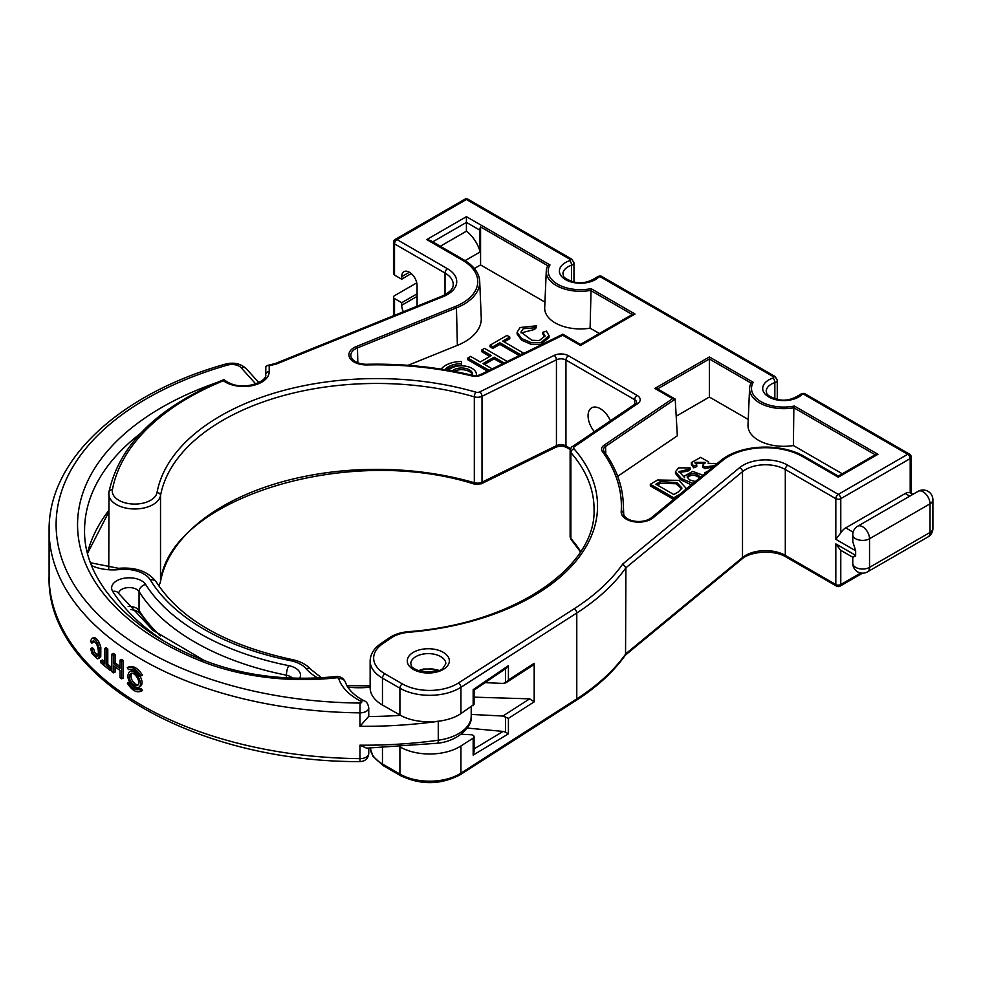 <?xml version="1.0" encoding="UTF-8"?>
<svg xmlns="http://www.w3.org/2000/svg" width="982" height="982" viewBox="0 0 982 982"><rect width="100%" height="100%" fill="white"/><g stroke="black" fill="none" stroke-linecap="round" stroke-linejoin="round"><path stroke-width="1.47" d="M139.444 689.462L141.31 688.615L142.476 690.579L140.831 691.328C136.179 692.911 131.686 690.162 127.316 683.079L128.409 682.49C132.042 688.37 135.798 690.665 139.665 689.364L140.831 691.328M134.399 687.069L137.468 688.775L140.819 688.836M139.665 676.451L140.831 675.837C136.179 668.914 131.686 666.164 127.316 667.588L128.409 669.577C132.042 668.374 135.798 670.669 139.665 676.451L142.476 675.1C137.824 668.177 133.319 665.428 128.961 666.852M129.673 671.479C135.099 668.276 144.82 684.994 138.327 687.474L133.933 686.799C127.709 680.968 126.297 675.862 129.673 671.479L131.306 670.743L135.135 671.209M140.107 676.254C142.746 681.348 142.697 684.835 139.972 686.737L139.088 686.983M100.864 660.714L100.864 662.776A317.935 183.56 0 0 0 110.058 670.276L111.69 669.54L111.69 667.478A315.86 182.357 180 0 1 107.787 664.384L107.787 648.967A315.86 182.357 180 0 1 106.252 647.703L104.62 648.451L104.62 663.869A317.935 183.56 180 0 1 100.864 660.714L102.496 659.978A315.86 182.357 180 0 0 104.62 661.77M115.09 666.888L115.09 672.118L113.446 672.854A317.935 183.56 180 0 1 111.825 671.627L111.825 654.147A317.935 183.56 0 0 0 113.446 655.375L113.446 663.611A317.935 183.56 -0 0 0 120.037 668.361L120.037 660.125A317.935 183.56 0 0 0 121.756 661.316L121.756 678.808A317.935 183.56 180 0 1 120.037 677.605L120.037 670.424A317.935 183.56 180 0 1 113.446 665.673L113.446 672.854M111.825 654.147L113.458 653.411A315.86 182.357 0 0 0 115.09 654.638L115.09 662.875A315.86 182.357 -0 0 0 120.037 666.471M120.037 660.125L121.67 659.388A315.86 182.357 0 0 0 123.401 660.579L123.401 678.071L121.756 678.808M91.792 643.136L92.345 641.32L93.806 640.853L96.629 644.045C98.863 650.084 98.912 654.245 96.764 656.504L92.983 653.079L91.94 649.298L90.614 648.55L92.062 653.717L97.279 658.848L99.121 657.412L99.194 648.022L97.513 643.198C95.561 639.748 93.707 638.14 91.964 638.374L90.442 641.234L91.792 643.136L93.437 642.388L93.83 640.865M98.912 658.112L100.765 656.676L100.839 647.285L99.157 642.461C97.206 639.012 95.352 637.404 93.609 637.625L91.964 638.374M98.409 655.767L94.628 652.33L93.585 648.562L92.271 647.801L90.614 648.55M359.964 745.178L366.593 748.161L437.591 743.227A7.009 1.326 -97.8 0 0 438.267 740.219A315.86 182.357 180 0 1 359.964 745.178L359.964 758.632A315.86 182.357 180 0 1 49.1 576.299L49.1 530.489A315.86 182.357 0 0 0 359.964 712.834L359.964 726.287A315.86 182.357 0 0 0 438.267 721.328L438.267 740.219A42.901 24.771 180 0 0 471.213 716.124L471.213 706.954M216.752 382.599A287.407 165.933 0 0 0 201.261 661.156A179.301 103.515 0 0 0 336.654 677.789A1.755 1.007 180 0 1 338.704 678.599A69.415 40.078 0 0 0 361.18 701.406A1.633 0.945 180 0 1 361.634 702.449A1.633 0.945 180 0 1 360.075 703.051L359.964 712.834A8.654 4.996 0 0 0 368.753 707.838L368.753 715.571A8.654 4.996 180 0 1 368.594 716.516L359.964 726.287M133.933 684.982C129.256 680.612 128.176 676.782 130.729 673.492C134.829 671.062 142.059 683.644 137.222 685.485L133.933 684.982M137.946 684.957L135.577 684.233C131.428 680.673 130.115 677.028 131.637 673.296M110.058 670.276L110.058 668.214A317.935 183.56 180 0 1 106.154 665.121L106.154 649.703A317.935 183.56 180 0 1 104.62 648.451M106.154 649.703L107.787 648.967M110.058 668.214L111.69 667.478M106.154 665.121L107.787 664.384M140.831 675.837L142.476 675.1M113.446 655.375L115.09 654.638M113.446 663.611L115.09 662.875M121.756 661.316L123.401 660.579M97.279 658.848L97.991 658.713M91.94 649.298L93.585 648.562M128.409 682.49L130.041 681.754M912.879 494.363L910.191 492.829A10.52 6.076 120 0 0 905.232 493.504L845.735 527.862A10.52 6.076 120 0 0 840.776 532.907L835.817 539.314L835.817 498.66L785.305 469.506A28.048 16.191 0 0 0 742.502 471.667L625.915 567.792A269.277 155.463 180 0 1 576.778 612.989L460.926 687.277A42.079 24.292 180 0 1 399.907 688.198L382.464 678.132A42.079 24.292 180 0 1 370.14 660.947L370.14 687.891M382.464 747.879L382.464 764.008A3.511 2.025 120 0 0 383.201 765.616L373.013 756.312L370.202 748.137A42.079 24.292 0 0 0 382.464 764.008L399.907 774.074A42.079 24.292 0 0 0 460.926 773.153L576.778 698.877A269.277 155.463 0 0 0 625.915 653.681L742.502 557.543A28.048 16.191 180 0 1 785.305 555.382L835.817 584.548L835.817 543.893L840.457 550.129L852.769 557.236L852.769 563.361A9.82 5.671 0 0 0 858.833 568.59A9.82 5.671 0 0 0 869.536 567.363L930.028 532.44A9.82 5.671 0 0 0 932.9 528.439A9.82 9.82 0 0 1 927.99 536.933A9.82 5.671 -120 0 0 930.028 532.44L930.028 503.815L869.536 538.737A9.82 5.671 -120 0 0 862.589 526.72A9.82 5.671 -120 0 0 857.679 526.229A9.82 9.82 0 0 0 852.769 534.736L852.806 541.782L855.653 550.767L835.817 539.314M855.653 555.898C851.848 557.813 851.848 557.629 855.653 555.346L855.653 550.767M490.092 345.173L492.866 346.769L499.899 342.706L520.57 354.637L523.394 353.017L502.723 341.085L509.781 336.998L507.019 335.402L490.092 345.173L490.092 346.867L492.866 348.463L499.899 344.4L519.269 355.582M504.183 341.92L509.781 338.692L509.781 336.998M441.127 369.122A22.353 12.901 180 0 1 461.491 361.523L461.491 365.365A18.621 10.753 0 0 0 446.233 369.956M536.479 325.815L534.417 327.828L523.173 328.725L520.939 332.1L531.851 340.275L539.351 340.545L545.035 335.856L542.813 332.309L546.422 331.13L549.061 335.709L549.061 337.403L540.898 344.326L530.881 344.203L521.602 340.214L517.097 333.99L517.097 332.297L520.043 327.522L536.479 325.815L536.479 327.509L534.417 329.522L521.061 332.947M544.912 336.691L542.813 334.003L542.813 332.309M507.252 361.486L484.556 348.377L481.72 350.009L491.344 355.57L480.247 361.965L470.623 356.417L467.8 358.049L467.8 359.743L487.551 371.147M481.72 350.009L481.72 351.703L489.883 356.405M484.482 364.408L494.118 358.847L502.612 363.757M474.367 268.503L480.566 264.931L544.949 302.1M408.009 365.329L457.367 345.369A56.097 32.394 0 0 0 481.266 318.045L479.695 281.318A54.526 31.485 180 0 1 456.458 307.894L357.473 347.91A15.602 9.01 0 0 0 350.832 355.509A15.602 9.01 0 0 0 367.023 364.273A246.666 142.415 180 0 1 471.974 375.234A8.58 4.959 0 0 0 480.849 374.437L562.833 334.224L562.723 335.267L482.101 374.805A10.52 6.076 180 0 1 471.225 375.787A244.727 141.298 0 0 0 367.108 364.923A17.529 10.127 180 0 1 349.801 358.037A17.529 10.127 180 0 1 356.368 346.511L455.353 306.494A52.586 30.368 0 0 0 462.375 260.156L426.74 239.583L430.251 240.418L463.737 259.837A54.526 31.485 180 0 1 479.695 281.318M562.833 334.224L580.46 344.4L632.261 314.486L590.55 290.414A34.186 19.738 180 0 1 546.274 271.057L544.703 307.783A35.757 20.647 0 0 0 590.096 328.172L599.339 333.499M716.848 463.774L708.132 463.271L708.587 461.871L700.62 457.354L691.365 462.571L691.365 464.265L693.636 467.825L696.778 466.61L696.778 464.916L694.937 462.338L705.236 462.387L702.682 465.345L702.682 467.039L704.916 468.672L713.19 466.794M695.146 463.197L705.002 463.271M679.151 472.465L687.756 471.213L690.137 469.568L690.137 467.886L678.55 467.874L675.469 471.728L681.447 478.639L693.034 483.414M675.469 471.728L675.469 473.422L680.477 479.695L691.34 484.813M685.657 489.49L685.964 488.115L678.869 480.358L657.67 480.002L650.317 484.249L650.317 485.943L673.64 499.396M676.193 416.196L709.372 397.035L748.247 419.474M617.69 476.319L677.334 435.787L675.199 399.097L605.55 446.429A8.58 4.959 0 0 0 603.513 449.768A8.58 4.959 0 0 0 604.176 451.56A246.666 142.415 180 0 1 623.251 503.066A246.666 142.415 180 0 1 623.14 512.138A15.602 9.01 0 0 0 623.128 512.714A15.602 9.01 0 0 0 634.212 521.111A15.602 9.01 0 0 0 651.496 517.661L720.813 460.509A54.526 31.485 180 0 1 804.037 456.311L838.297 476.086L838.297 477.191L802.662 456.618A52.586 30.368 0 0 0 722.396 460.668L653.079 517.821A17.529 10.127 180 0 1 633.132 521.614A17.529 10.127 180 0 1 621.201 511.622A244.727 141.298 0 0 0 602.383 451.511A10.52 6.076 180 0 1 604.077 445.227L672.572 398.68L675.199 399.097L657.572 388.921L654.834 388.442L709.372 356.957L709.372 359.007L657.572 388.921M709.372 356.957L753.292 382.317A32.259 18.621 0 0 0 760.94 401.613A32.259 18.621 0 0 0 794.377 406.032L793.849 407.776A34.186 19.738 180 0 1 749.573 388.43L748.002 425.157A35.757 20.647 0 0 0 793.395 445.546L842.298 473.778M370.14 687.965C370.337 694.618 374.437 700.313 382.464 705.039L399.907 714.97C416.012 724.581 445.73 723.918 460.926 713.619L474.073 704.327L474.073 690.125L473.164 689.622L508.418 665.661L508.418 680.01L506.111 682.65L502.907 683.423L485.071 682.65M570.051 259.346A3.511 2.025 -60 0 1 571.806 259.174L468.168 199.334A3.511 2.025 -60 0 0 466.413 199.506L396.998 239.583L447.497 268.749A31.559 18.216 180 0 1 443.287 296.552L276.458 363.991A265.766 153.438 0 0 0 269.215 365.77L269.215 371.712A25.593 14.779 180 0 1 251.895 385.693A25.593 14.779 180 0 1 223.38 380.758A265.766 153.438 0 0 0 112.414 489.748A22.439 12.95 0 0 0 132.337 504.012A22.439 12.95 0 0 0 157.034 492.51A220.889 127.525 180 0 1 475.902 392.174A3.511 2.025 0 0 0 479.744 391.904L554.167 355.398A10.52 6.076 180 0 1 568.418 355.73L637.122 395.402A10.52 6.076 180 0 1 637.699 403.627L574.47 446.589A3.511 2.025 0 0 0 574.004 448.811A220.889 127.525 180 0 1 408.635 632.285A28.048 16.191 0 0 0 391.217 637.907L382.673 643.775A38.568 22.267 0 0 0 384.944 673.836L402.387 683.902A38.568 22.267 0 0 0 458.324 683.055L574.163 608.779A265.766 153.438 0 0 0 622.809 563.963L739.63 467.641A31.559 18.216 180 0 1 787.785 465.21L838.297 494.363L907.712 454.285L804.074 394.457A1.399 0.81 0 0 0 801.877 394.617A21.039 12.14 180 0 1 768.881 397.035A21.039 12.14 180 0 1 773.067 377.984A1.399 0.81 0 0 0 773.35 376.707L600.775 277.084A1.399 0.81 0 0 0 598.578 277.243A21.039 12.14 180 0 1 565.583 279.661A21.039 12.14 180 0 1 569.769 260.611A1.399 0.81 0 0 0 570.051 259.346L466.413 199.506A3.511 2.025 -120 0 0 464.658 199.334L395.243 239.412A3.511 3.511 0 0 0 393.487 242.444L393.487 273.622L394.518 275.083L401.712 279.232L401.712 276.654A10.863 6.273 -120 0 1 403.958 271.683A10.863 6.273 -120 0 1 412.33 274.592A10.863 6.273 -120 0 1 417.08 285.529L417.08 306.224M474.073 748.898L503.066 731.418L467.223 728.067M506.184 682.6L532.968 665.256L534.183 663.329L534.183 701.848L508.418 718.37L502.882 716.038L471.213 714.43M400.14 747.02A42.079 24.292 0 0 0 460.926 745.964L473.164 738.108A3.511 2.025 0 0 0 474.073 736.758A3.511 2.025 0 0 0 470.869 734.732L461.135 734.241M269.215 371.712A3.511 2.86 180 0 0 265.705 374.572L265.852 366.544L266.957 365.586L269.215 365.77M416.761 282.853L394.518 295.692A3.511 2.025 0 0 0 393.487 297.129A3.511 2.025 0 0 0 394.518 298.553L401.712 302.714L401.712 305.279A10.863 6.273 -120 0 0 403.369 311.76M625.546 654.92L625.915 567.792L622.809 563.963M610.423 420.787A17.271 9.967 -120 0 0 591.655 407.837A17.271 9.967 -120 0 0 594.356 431.699M546.274 271.057A34.186 19.738 180 0 1 547.784 265.717L480.566 226.903L479.523 229.984L480.173 251.932A24.538 14.165 -120 0 0 466.413 231.2L466.413 216.678L549.994 264.944A32.259 18.621 0 0 0 557.653 284.24A32.259 18.621 0 0 0 591.078 288.659L634.998 314.019L580.46 345.504L562.723 335.267M466.413 231.2L440.341 246.249M480.173 251.932L465.087 260.647M401.712 302.714L417.08 293.839M411.237 273.536L401.712 279.232M503.066 731.418L505.509 732.155L505.509 716.737M429.932 668.619L439.224 670.375M474.073 697.159L529.679 698.84L534.183 701.848M276.458 363.991L275.439 363.487M223.38 380.758L224.215 379.85M505.509 668.693L508.418 665.661M508.418 718.37L508.418 733.849L505.509 732.155M508.418 733.849L473.164 755.097L474.073 751.893L474.073 736.758M753.292 382.317L751.083 383.09L709.372 359.007L709.372 397.035M749.573 388.43A34.186 19.738 180 0 1 751.083 383.09M794.377 406.032L877.957 454.285L875.22 454.764L793.849 407.776L793.395 445.546M838.297 476.086L875.22 454.764M580.46 344.4L580.46 345.504M632.261 314.486L634.998 314.019M590.096 328.172L591.078 288.659M547.784 265.717L549.994 264.944M480.566 264.931L480.566 226.903M650.317 484.249L673.75 497.776L673.75 499.31M673.75 497.776L679.974 494.179M660.395 481.622L676.917 482.592L681.95 488.066L678.378 491.908L673.812 494.547L655.915 484.212L660.395 481.622L660.395 483.316L675.972 483.745L681.778 488.864M657.375 485.059L660.395 483.316M702.94 475.239L692.715 471.385L684.282 476.11L684.638 477.534L678.992 471.581L687.756 469.519L690.137 467.886M687.756 469.519L687.756 471.213M695.342 481.511L689.536 479.891L687.13 476.896C690.825 472.379 695.293 472.489 700.534 477.227M687.29 477.755C690.8 474.404 694.937 474.466 699.675 477.939M707.666 471.348L704.646 472.796L705.469 473.164M704.646 472.796L704.646 473.84M691.365 462.571L693.636 466.131L693.636 467.825M693.636 466.131L696.778 464.916M702.682 465.345L704.916 466.978L704.916 468.672M704.916 466.978L714.589 465.64M476.258 375.578A14.902 8.605 0 0 0 476.393 374.424A14.902 8.605 0 0 0 467.199 366.482A14.902 8.605 0 0 0 450.959 368.348A14.902 8.605 0 0 0 448.393 370.324M472.551 375.357A11.17 6.457 0 0 0 472.673 374.424A11.17 6.457 0 0 0 465.775 368.471A11.17 6.457 0 0 0 453.598 369.87A11.17 6.457 0 0 0 452.051 370.987M472.575 375.271A11.17 6.457 0 0 0 465.333 370.067A11.17 6.457 0 0 0 453.979 371.343M549.061 335.709L540.898 342.632L530.881 342.522L521.602 338.52L517.097 332.297M534.417 327.828L534.417 329.522M461.491 363.671A18.621 10.753 0 0 0 444.76 369.698M492.866 346.769L492.866 348.463M499.899 342.706L499.899 344.4M482.101 374.805A3.511 1.854 -116.1 0 0 480.849 374.437L480.124 374.424A18.621 10.753 180 0 1 480.112 374.756M492.191 368.864L483.021 363.573L494.118 357.166L494.118 358.847M494.118 357.166L504.196 362.984M467.8 358.049L489.134 370.361M368.753 707.838C368.054 703.91 366.593 701.59 364.347 700.866C360.468 699.061 351.887 694.065 346.941 685.755L345.369 682.171C343.393 677.997 340.238 676.119 335.893 676.549C287.996 681.312 243.99 675.923 203.863 660.37C128.912 630.849 83.703 579.957 84.562 530.489A280.398 161.883 180 0 1 140.291 433.627M108.781 510.48A280.398 161.883 0 0 0 87.447 553.099M368.753 748.149L368.753 753.636A8.654 4.996 180 0 1 359.964 758.632L360.013 761.602C194.289 762.265 45.786 676.758 49.1 576.299M360.075 703.051A308.851 178.307 180 0 1 63.756 564.184A308.851 178.307 180 0 1 227.407 365.12A10.286 5.941 180 0 1 241.106 367.698L255.627 383.79A14.607 8.433 180 0 1 255.725 383.901M118.65 593.435A10.52 6.076 180 0 1 127.525 587.653A10.52 6.076 180 0 1 139.051 591.581L139.051 610.473A10.52 6.076 0 0 0 128.188 606.508M160.447 635.906A240.504 138.855 180 0 1 139.051 610.473A7.009 5.376 147.7 0 0 139.714 612.829L135.946 610.509L130.753 609.491M299.694 678.28A17.541 10.127 0 0 0 288.708 665.636A233.483 134.804 180 0 1 145.643 584.462A7.009 5.376 147.7 0 0 139.051 591.581A240.504 138.855 0 0 0 286.425 675.186L286.425 677.826M288.708 665.636A7.009 1.866 101.3 0 0 286.425 675.186A10.52 6.076 180 0 1 292.292 678.096M438.267 721.291A7.009 1.326 -97.8 0 1 438.267 721.328A42.901 24.771 0 0 0 441.679 720.776M400.57 715.338A308.851 178.307 180 0 1 368.594 716.516M91.596 565.644A34.615 19.984 0 0 0 119.325 569.572A27.496 15.872 180 0 1 150.307 579.908A228.462 131.907 0 0 0 290.414 660.653A27.496 15.872 180 0 1 305.979 668.595A59.607 34.407 0 0 0 317.775 677.961M347.726 687.081A59.607 34.407 0 0 0 370.14 687.191M145.643 584.462A17.541 10.127 0 0 0 123.155 578.423A17.541 10.127 0 0 0 112.697 591.409A268.552 155.046 0 0 0 163.405 640.681M419.523 671.136A13.318 7.696 180 0 1 437.1 671.136M204.44 660.604L152.91 630.272L118.626 593.386A7.009 5.376 147.7 0 0 112.697 591.409M227.407 365.12A7.009 2.553 -106 0 0 225.467 364.101C120.234 393.561 48.155 459.662 49.1 530.489M241.106 367.698A7.009 5.082 -42 0 1 246.31 368.716C240.713 363.573 233.753 362.039 225.467 364.101M364.359 700.878A7.009 3.768 116.8 0 0 361.18 701.406M255.627 383.79A7.009 5.082 -42 0 1 256.658 383.557M345.369 682.171A7.009 5.634 162.1 0 0 338.704 678.599M335.881 676.549A7.009 1.068 83.8 0 1 336.654 677.789M203.863 660.37A7.009 3.265 111.8 0 0 201.261 661.156M321.531 677.764L311.306 669.761A7.009 5.131 139.4 0 0 305.979 668.595M311.306 669.761C306.654 664.605 300.148 661.181 291.801 659.511A7.009 1.89 101.4 0 0 290.414 660.653M291.801 659.511C225.406 644.953 180.234 619.102 156.298 581.982A7.009 5.401 148.7 0 0 150.307 579.908M156.298 581.982C148.294 571.475 135.712 566.921 118.576 568.32A7.009 1.056 83.8 0 1 119.325 569.572M97.513 643.198L99.157 642.461M99.194 648.022L100.839 647.285M99.121 657.412L100.765 656.676M92.983 653.079L94.628 652.33M910.191 492.829L910.191 458.582L840.776 498.66L840.776 532.907M835.817 543.893L855.653 555.346M739.63 467.641A3.511 2.345 50.5 0 1 742.502 471.667L742.502 557.543A3.511 2.345 50.5 0 1 741.864 559.089C750.604 551.025 774.577 549.675 786.042 556.99A3.511 2.025 120 0 1 785.305 555.382L785.305 469.506A3.511 2.025 120 0 1 787.785 465.21M909.798 496.143L905.232 493.504M845.735 527.862L853.125 532.134M473.164 705.69L473.164 689.622M393.487 242.444A3.511 2.025 0 0 0 394.518 243.88L394.518 275.083M460.926 745.964L460.926 773.153A3.511 2.124 57.3 0 1 460.214 774.749L576.066 700.473A3.511 2.124 57.3 0 0 576.778 698.877L576.778 612.989A3.511 2.124 57.3 0 0 574.163 608.779M460.926 713.619L460.926 687.277A3.511 2.124 57.3 0 0 458.324 683.055M534.183 663.329L508.418 680.01M473.164 755.097L473.164 738.108M383.201 765.616L400.631 775.682A3.511 2.025 120 0 1 399.907 774.074L399.907 747.032M840.776 550.313L840.776 584.548L860.76 573.009M394.518 298.553L394.518 315.345M445.018 294.735L445.018 273.033L394.518 243.88A3.511 2.025 120 0 1 396.998 239.583A3.511 2.025 60 0 0 395.243 239.412M399.907 714.97L399.907 688.198A3.511 2.025 120 0 1 402.387 683.902M382.464 705.039L382.464 678.132A3.511 2.025 120 0 1 384.944 673.836M408.635 632.285L408.34 631.659C512.948 624.171 596.59 567.424 594.049 508.971A217.378 125.5 0 0 0 570.873 452.579L570.873 538.467A3.511 2.553 138.9 0 0 571.364 539.867L570.125 536.651A7.009 4.051 0 0 0 570.873 538.467A217.378 125.5 180 0 1 580.718 551.577M574.004 448.811A3.511 2.553 138.9 0 0 570.873 452.579A7.009 4.051 180 0 1 570.125 450.763L570.125 536.651M634.642 404.326L634.642 399.686L565.939 360.026A7.009 4.051 0 0 0 556.438 359.805L482.015 396.311A7.009 4.051 180 0 1 474.318 396.838A217.378 125.5 0 0 0 160.52 495.579A25.949 14.976 180 0 1 133.343 508.946A25.949 14.976 180 0 1 108.781 493.983A25.949 14.976 180 0 1 108.928 492.387A3.511 2.848 -169.5 0 1 108.965 491.97C119.522 444.502 157.771 407.076 223.712 379.703M637.699 403.627A3.511 2.185 -124.2 0 0 635.735 403.59L636.692 402.559A7.009 4.051 0 0 0 634.642 399.686A3.511 2.025 120 0 1 637.122 395.402M158.654 585.665A25.949 14.976 0 0 0 160.52 581.467A217.378 125.5 180 0 1 474.318 482.727A7.009 4.051 0 0 0 482.015 482.187L556.438 445.681A7.009 4.051 180 0 1 565.939 445.902L565.939 360.026A3.511 2.025 120 0 1 568.418 355.73M554.167 355.398A3.511 1.854 63.9 0 1 556.438 359.805L556.438 445.681A3.511 1.854 63.9 0 1 555.714 447.289C559.556 445.803 563.202 445.877 566.663 447.51A3.511 2.025 120 0 1 565.939 445.902L570.64 448.627M475.902 392.174A3.511 1.289 106.2 0 0 474.318 396.838L474.318 482.727A3.511 1.289 106.2 0 0 474.907 484.286L481.29 483.795A3.511 1.854 63.9 0 0 482.015 482.187L482.015 396.311A3.511 1.854 63.9 0 0 479.744 391.904M158.888 585.996L160.483 581.896A3.511 2.848 10.5 0 0 160.52 581.467L160.52 495.579A3.511 2.848 10.5 0 0 157.034 492.51M443.287 296.552A3.511 1.645 -112 0 0 441.974 296.159C449.707 292.526 453.451 288.634 453.23 284.485A28.048 16.191 0 0 0 445.018 273.033A3.511 2.025 120 0 1 447.497 268.749M571.549 281.294L571.549 265.214A17.529 10.127 0 0 0 562.932 273.941C564.012 275.684 561.201 277.489 572.96 281.687C580.558 284.019 588.292 282.656 596.123 277.599A3.511 2.467 -134.4 0 1 598.578 277.243M774.847 398.667L774.847 382.587A17.529 10.127 0 0 0 766.218 391.315C767.298 393.058 764.499 394.862 776.259 399.06C783.857 401.392 791.578 400.03 799.422 394.973A3.511 2.467 -134.4 0 1 801.877 394.617M426.74 239.583L466.413 216.678M877.957 454.285L838.297 477.191M672.572 398.68L654.834 388.442M413.434 652.293A21.039 12.14 180 0 1 448.627 657.731A21.039 12.14 180 0 1 422.861 672.609A21.039 12.14 180 0 1 413.434 652.293M479.523 229.984L466.413 222.411L432.731 241.854M401.712 305.279L417.08 296.404M409.396 272.223L401.712 276.654M505.509 682.981L505.509 668.791M502.882 716.038L529.679 698.84M415.914 656.59A17.529 10.127 0 0 0 410.783 663.746C411.912 665.514 408.942 667.183 420.701 671.455C432.534 672.731 439.948 671.688 442.919 668.312L445.84 663.746A17.529 10.127 0 0 0 435.014 654.393A17.529 10.127 0 0 0 415.914 656.59M265.705 374.572L265.705 374.572C267.804 381.679 240.664 393.156 224.178 379.727M112.414 489.748A3.511 2.848 -169.5 0 0 108.965 491.97L108.781 568.455M574.47 446.589A3.511 2.185 -124.2 0 0 572.506 446.552C571.782 446.319 570.996 447.718 570.125 450.763M391.217 637.907A3.511 2.197 -124.5 0 0 389.228 637.87L380.685 643.75C373.847 648.501 370.337 654.233 370.14 660.947M382.673 643.775A3.511 2.197 -124.5 0 0 380.685 643.75M835.817 498.66A3.511 2.025 -60 0 1 838.297 494.363A3.511 2.025 60 0 1 840.776 498.66A3.511 2.025 0 0 1 835.817 498.66M911.222 493.406L911.222 457.146A3.511 2.025 0 0 1 910.191 458.582A3.511 2.025 -120 0 0 907.712 454.285A3.511 2.025 -60 0 1 909.467 454.114L805.829 394.285C804.221 392.935 802.085 393.168 799.422 394.973M786.042 556.99L836.541 586.144A3.511 2.025 -60 0 1 835.817 584.548A3.511 2.025 180 0 0 840.776 584.548A3.511 2.025 60 0 1 840.052 586.144L862.515 573.181M604.077 445.227A3.511 2.185 55.8 0 1 605.55 446.429L605.784 453.831M604.176 451.56A3.511 2.639 144 0 0 602.383 451.511M623.189 513.291L623.14 512.138A3.511 2.86 -176.1 0 0 621.201 511.622M651.496 517.661A3.511 2.345 50.5 0 1 653.079 517.821M720.813 460.509A3.511 2.345 50.5 0 1 722.396 460.668M804.037 456.311A3.511 2.025 120 0 0 802.662 456.618M471.225 375.787A3.511 1.105 -76.4 0 1 471.974 375.234M367.108 364.923L367.023 364.273M356.368 346.511A3.511 1.645 68 0 1 357.473 347.91L357.829 362.8M455.353 306.494A3.511 1.645 68 0 1 456.458 307.894L457.367 345.369M462.375 260.156A3.511 2.025 -60 0 1 463.737 259.837M573.967 281.92L573.967 262.783A4.91 2.836 180 0 1 571.549 265.214A3.511 1.448 71.2 0 0 569.769 260.611M777.265 399.293L777.265 380.144A4.91 2.836 180 0 1 774.847 382.587A3.511 1.448 71.2 0 0 773.067 377.984M804.074 394.457A3.511 2.025 -60 0 1 805.829 394.285M773.35 376.707A3.511 2.025 -60 0 1 775.105 376.536L602.531 276.912C600.923 275.561 598.787 275.795 596.123 277.599M600.775 277.084A3.511 2.025 -60 0 1 602.531 276.912M918.17 491.307A9.82 9.82 0 0 1 932.9 499.801A9.82 5.671 180 0 1 930.028 503.815A9.82 5.671 60 0 0 923.08 491.786A9.82 5.671 60 0 0 918.17 491.307L857.679 526.229M927.99 536.933L867.499 571.855A9.82 5.671 -120 0 0 869.536 567.363L869.536 538.737A9.82 5.671 180 0 1 858.833 539.965A9.82 5.671 180 0 1 852.769 534.736M360.013 761.602C365.169 761.332 368.078 758.681 368.753 753.636M108.781 512.015L87.521 553.394M153.536 630.763L139.714 612.829M258.831 382.599L246.31 368.716M370.14 685.853L346.867 685.632M90.467 562.747L118.576 568.32M437.591 743.227C458.447 741.177 472.882 725.98 471.213 716.124M438.365 670.706L433.16 669.024L423.561 669.012L418.246 670.706M138.327 687.474L139.972 686.737M127.623 667.441L129.268 666.704M91.891 638.398L93.536 637.662M98.016 658.689L99.661 657.952M142.218 690.702L140.573 691.451M441.974 296.159L275.39 363.5M275.5 363.475L267.067 365.562M635.735 403.59L572.494 446.552M408.34 631.659C400.779 632.334 394.408 634.409 389.228 637.87M160.483 581.896C169.186 499.666 346.511 442.907 474.92 484.286M555.714 447.289L481.29 483.795M570.272 449.596L566.663 447.51M571.364 539.867L580.497 551.909M400.631 775.682C420.91 785.244 440.771 784.925 460.214 774.749M576.066 700.473C597.044 686.995 613.554 671.798 625.571 654.871M741.864 559.089L625.399 655.117M393.487 315.762L393.487 297.129M836.541 586.144A3.511 3.511 0 0 0 840.052 586.144M506.147 668.325L474.073 690.125M911.222 457.146A3.511 3.511 0 0 0 909.467 454.114M777.265 380.144L775.105 376.536M573.967 262.783L571.806 259.174M468.168 199.334A3.511 3.511 0 0 0 464.658 199.334M623.251 503.066L623.766 515.047M685.964 488.115L685.964 489.809M684.282 477.804L684.282 476.11M708.587 463.565L708.587 461.871M476.393 374.424L476.393 375.578M852.769 563.361A9.82 9.82 0 0 0 867.499 571.855M932.9 499.801L932.9 528.439"/></g></svg>
